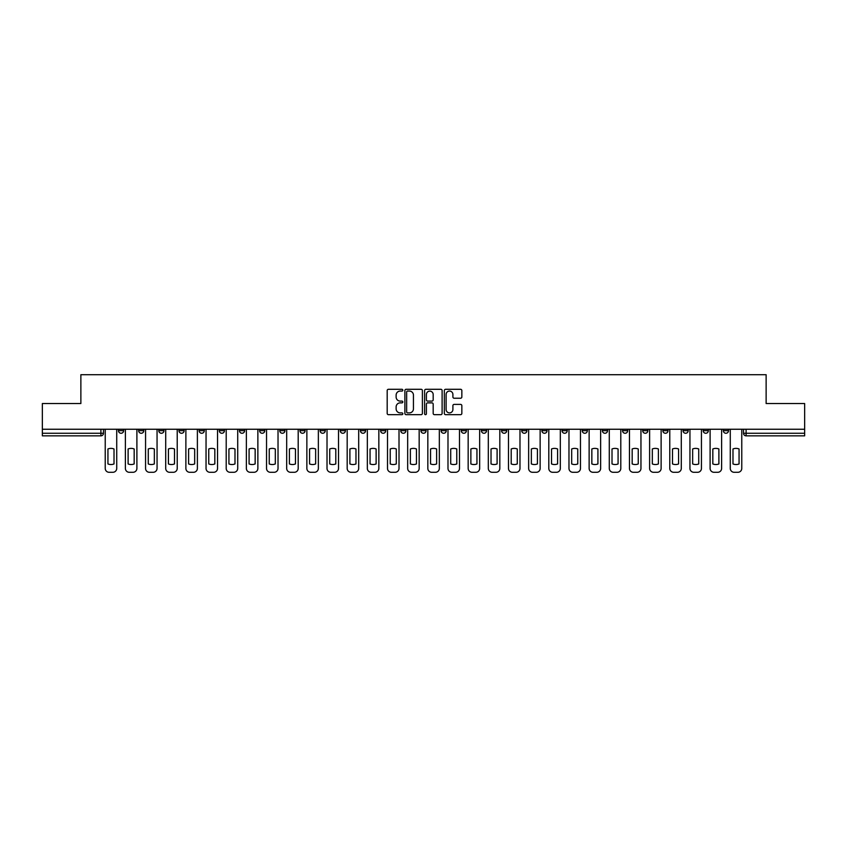 <?xml version="1.0" encoding="UTF-8"?>
<svg xmlns="http://www.w3.org/2000/svg" width="847" height="847" viewBox="0 0 847 847"><rect width="100%" height="100%" fill="white"/><g stroke="black" fill="none" stroke-linecap="round" stroke-linejoin="round"><path stroke-width="1.27" d="M402.823 390.181A0.889 0.889 0 0 0 401.933 389.292L388.455 389.292A1.27 1.27 0 0 0 387.185 390.562L387.185 413.4A1.27 1.27 0 0 0 388.455 414.67L401.933 414.67A0.889 0.889 0 0 0 402.823 413.781A0.889 0.889 0 0 0 401.933 412.891L400.186 412.891A4.055 4.055 0 0 1 396.131 408.836L396.131 406.931A4.055 4.055 0 0 1 400.186 402.865L401.933 402.865A0.889 0.889 0 0 0 402.823 401.976A0.889 0.889 0 0 0 401.933 401.097L400.186 401.097A4.055 4.055 0 0 1 396.131 397.031L396.131 395.126A4.055 4.055 0 0 1 400.186 391.07L401.933 391.07A0.889 0.889 0 0 0 402.823 390.181M662.862 429.249L662.862 430.678L668.039 430.678A2.583 2.583 0 0 1 665.446 433.262A2.583 2.583 0 0 1 662.862 430.678L662.862 429.249M642.704 429.249L642.704 430.678L647.87 430.678A2.583 2.583 0 0 1 645.287 433.262A2.583 2.583 0 0 1 642.704 430.678L642.704 429.249M521.731 429.249L521.731 430.678L526.898 430.678A2.583 2.583 0 0 1 524.314 433.262A2.583 2.583 0 0 1 521.731 430.678L521.731 429.249M501.562 429.249L501.562 430.678L506.739 430.678A2.583 2.583 0 0 1 504.145 433.262A2.583 2.583 0 0 1 501.562 430.678L501.562 429.249M481.403 429.249L481.403 430.678L486.57 430.678A2.583 2.583 0 0 1 483.986 433.262A2.583 2.583 0 0 1 481.403 430.678L481.403 429.249M441.075 429.249L441.075 430.678L446.253 430.678A2.583 2.583 0 0 1 443.659 433.262A2.583 2.583 0 0 1 441.075 430.678L441.075 429.249M400.747 430.678L400.747 429.249L400.747 430.678A2.583 2.583 0 0 0 403.341 433.262A2.583 2.583 0 0 1 400.747 430.678L405.925 430.678A2.583 2.583 0 0 1 403.341 433.262A2.583 2.583 0 0 0 405.925 430.678L405.925 429.249L405.925 430.678M380.589 430.678L380.589 429.249L380.589 430.678A2.583 2.583 0 0 0 383.172 433.262A2.583 2.583 0 0 1 380.589 430.678L385.756 430.678A2.583 2.583 0 0 1 383.172 433.262M360.43 430.678L360.43 429.249L360.43 430.678A2.583 2.583 0 0 0 363.014 433.262A2.583 2.583 0 0 1 360.43 430.678L365.597 430.678A2.583 2.583 0 0 1 363.014 433.262A2.583 2.583 0 0 0 365.597 430.678L365.597 429.249L365.597 430.678M340.261 429.249L340.261 430.678L345.438 430.678A2.583 2.583 0 0 1 342.855 433.262A2.583 2.583 0 0 1 340.261 430.678L340.261 429.249M320.102 429.249L320.102 430.678L325.269 430.678A2.583 2.583 0 0 1 322.686 433.262A2.583 2.583 0 0 1 320.102 430.678L320.102 429.249M299.944 429.249L299.944 430.678L305.111 430.678A2.583 2.583 0 0 1 302.527 433.262A2.583 2.583 0 0 1 299.944 430.678L299.944 429.249M279.775 430.678L279.775 429.249L279.775 430.678A2.583 2.583 0 0 0 282.358 433.262A2.583 2.583 0 0 1 279.775 430.678L284.952 430.678A2.583 2.583 0 0 1 282.358 433.262M239.447 430.678L239.447 429.249L239.447 430.678A2.583 2.583 0 0 0 242.041 433.262A2.583 2.583 0 0 1 239.447 430.678L244.624 430.678A2.583 2.583 0 0 1 242.041 433.262A2.583 2.583 0 0 0 244.624 430.678L244.624 429.249L244.624 430.678M219.288 430.678L219.288 429.249L219.288 430.678A2.583 2.583 0 0 0 221.872 433.262A2.583 2.583 0 0 1 219.288 430.678L224.455 430.678A2.583 2.583 0 0 1 221.872 433.262A2.583 2.583 0 0 0 224.455 430.678L224.455 429.249L224.455 430.678M199.13 430.678L199.13 429.249L199.13 430.678A2.583 2.583 0 0 0 201.713 433.262A2.583 2.583 0 0 1 199.13 430.678L204.296 430.678A2.583 2.583 0 0 1 201.713 433.262A2.583 2.583 0 0 0 204.296 430.678L204.296 429.249L204.296 430.678M178.961 430.678L178.961 429.249L178.961 430.678A2.583 2.583 0 0 0 181.554 433.262A2.583 2.583 0 0 1 178.961 430.678L184.138 430.678A2.583 2.583 0 0 1 181.554 433.262M158.802 430.678L158.802 429.249L158.802 430.678A2.583 2.583 0 0 0 161.385 433.262A2.583 2.583 0 0 1 158.802 430.678L163.969 430.678A2.583 2.583 0 0 1 161.385 433.262A2.583 2.583 0 0 0 163.969 430.678L163.969 429.249L163.969 430.678M138.643 430.678L138.643 429.249L138.643 430.678A2.583 2.583 0 0 0 141.227 433.262A2.583 2.583 0 0 1 138.643 430.678L143.81 430.678A2.583 2.583 0 0 1 141.227 433.262A2.583 2.583 0 0 0 143.81 430.678L143.81 429.249L143.81 430.678M460.577 398.238A1.27 1.27 0 0 0 461.848 396.968L461.848 390.562A1.27 1.27 0 0 0 460.577 389.292L445.607 389.292A1.27 1.27 0 0 0 444.336 390.562L444.336 413.4A1.27 1.27 0 0 0 445.607 414.67L460.577 414.67A1.27 1.27 0 0 0 461.848 413.4L461.848 405.66A1.27 1.27 0 0 0 460.577 404.39L454.172 404.39A1.27 1.27 0 0 0 452.901 405.66L452.901 409.493A3.399 3.399 0 0 1 449.503 412.891A3.399 3.399 0 0 1 446.115 409.493L446.115 394.458A3.399 3.399 0 0 1 449.503 391.07A3.399 3.399 0 0 1 452.901 394.458L452.901 396.968A1.27 1.27 0 0 0 454.172 398.238L460.577 398.238M42.35 429.249L42.35 403.532L80.867 403.532L80.867 374.713L766.133 374.713L766.133 403.532L804.65 403.532L804.65 429.249L42.35 429.249L42.35 433.262L103.482 433.262L103.482 429.249L103.482 433.262A2.583 2.583 0 0 1 100.899 435.845L42.35 435.845L42.35 433.262M422.388 390.562A1.27 1.27 0 0 0 421.118 389.292L406.147 389.292A1.27 1.27 0 0 0 404.887 390.562L404.887 413.4A1.27 1.27 0 0 0 406.147 414.67L421.118 414.67A1.27 1.27 0 0 0 422.388 413.4L422.388 390.562M425.882 389.292L440.853 389.292A1.27 1.27 0 0 1 442.113 390.562L442.113 413.4A1.27 1.27 0 0 1 440.853 414.67L434.437 414.67A1.27 1.27 0 0 1 433.177 413.4L433.177 404.135A1.27 1.27 0 0 0 431.906 402.865L427.65 402.865A1.27 1.27 0 0 0 426.39 404.135L426.39 413.781A0.889 0.889 0 0 1 425.501 414.67A0.889 0.889 0 0 1 424.612 413.781L424.612 390.562A1.27 1.27 0 0 1 425.882 389.292M743.518 429.249L743.518 433.262L804.65 433.262L804.65 435.845L746.101 435.845A2.583 2.583 0 0 1 743.518 433.262A2.583 2.583 0 0 0 746.101 435.845L746.101 429.249M804.65 429.249L804.65 433.262M728.526 429.249L728.526 430.678A2.583 2.583 0 0 1 725.943 433.262A2.583 2.583 0 0 1 723.349 430.678A2.583 2.583 0 0 0 725.943 433.262M723.349 429.249L723.349 430.678L728.526 430.678M708.357 429.249L708.357 430.678A2.583 2.583 0 0 1 705.773 433.262A2.583 2.583 0 0 1 703.19 430.678L708.357 430.678M703.19 429.249L703.19 430.678M688.198 429.249L688.198 430.678A2.583 2.583 0 0 1 685.615 433.262A2.583 2.583 0 0 1 683.031 430.678L688.198 430.678M683.031 429.249L683.031 430.678M668.039 429.249L668.039 430.678M647.87 429.249L647.87 430.678L647.87 429.249M627.712 429.249L627.712 430.678A2.583 2.583 0 0 1 625.128 433.262A2.583 2.583 0 0 1 622.545 430.678L627.712 430.678M622.545 429.249L622.545 430.678M607.553 429.249L607.553 430.678A2.583 2.583 0 0 1 604.959 433.262A2.583 2.583 0 0 1 602.376 430.678L607.553 430.678M602.376 429.249L602.376 430.678M587.384 429.249L587.384 430.678A2.583 2.583 0 0 1 584.801 433.262A2.583 2.583 0 0 1 582.217 430.678L587.384 430.678M582.217 429.249L582.217 430.678M567.225 429.249L567.225 430.678A2.583 2.583 0 0 1 564.642 433.262A2.583 2.583 0 0 1 562.048 430.678L567.225 430.678M562.048 429.249L562.048 430.678M547.056 429.249L547.056 430.678A2.583 2.583 0 0 1 544.473 433.262A2.583 2.583 0 0 1 541.889 430.678L547.056 430.678M541.889 429.249L541.889 430.678M526.898 429.249L526.898 430.678A2.583 2.583 0 0 1 524.314 433.262M506.739 429.249L506.739 430.678M486.57 430.678L486.57 429.249L486.57 430.678A2.583 2.583 0 0 1 483.986 433.262M466.411 429.249L466.411 430.678A2.583 2.583 0 0 1 463.828 433.262A2.583 2.583 0 0 1 461.244 430.678A2.583 2.583 0 0 0 463.828 433.262A2.583 2.583 0 0 0 466.411 430.678L461.244 430.678L461.244 429.249M446.253 430.678L446.253 429.249L446.253 430.678A2.583 2.583 0 0 1 443.659 433.262M426.083 429.249L426.083 430.678A2.583 2.583 0 0 1 423.5 433.262A2.583 2.583 0 0 1 420.917 430.678A2.583 2.583 0 0 0 423.5 433.262M420.917 429.249L420.917 430.678L426.083 430.678M385.756 429.249L385.756 430.678L385.756 429.249M345.438 430.678L345.438 429.249L345.438 430.678A2.583 2.583 0 0 1 342.855 433.262M325.269 430.678L325.269 429.249L325.269 430.678A2.583 2.583 0 0 1 322.686 433.262M305.111 430.678L305.111 429.249L305.111 430.678A2.583 2.583 0 0 1 302.527 433.262M284.952 429.249L284.952 430.678L284.952 429.249M264.783 430.678L264.783 429.249L264.783 430.678A2.583 2.583 0 0 1 262.199 433.262A2.583 2.583 0 0 1 259.616 430.678L264.783 430.678A2.583 2.583 0 0 1 262.199 433.262M259.616 429.249L259.616 430.678M184.138 429.249L184.138 430.678L184.138 429.249M123.651 429.249L123.651 430.678A2.583 2.583 0 0 1 121.057 433.262A2.583 2.583 0 0 1 118.474 430.678A2.583 2.583 0 0 0 121.057 433.262A2.583 2.583 0 0 0 123.651 430.678L123.651 429.249M118.474 429.249L118.474 430.678L123.651 430.678M100.899 429.249L100.899 435.845A2.583 2.583 0 0 0 103.482 433.262M407.545 391.07A0.889 0.889 0 0 0 406.655 391.96L406.655 412.002A0.889 0.889 0 0 0 407.545 412.891L409.387 412.891A4.055 4.055 0 0 0 413.442 408.836L413.442 395.126A4.055 4.055 0 0 0 409.387 391.07L407.545 391.07M433.177 394.522A3.399 3.399 0 0 0 429.778 391.134A3.399 3.399 0 0 0 426.39 394.522L426.39 399.826A1.27 1.27 0 0 0 427.65 401.097L431.906 401.097A1.27 1.27 0 0 0 433.177 399.826L433.177 394.522M107.94 448.974L107.94 463.944A8.078 8.078 139.8 0 0 114.017 463.944L114.017 448.974A8.078 8.078 139.8 0 0 107.94 448.974M105.229 429.249L105.229 468.412A3.875 3.875 139.8 0 0 109.104 472.287L112.852 472.287A3.875 3.875 139.8 0 0 116.727 468.412L116.727 429.249M128.109 448.974L128.109 463.944A8.078 8.078 139.8 0 0 134.175 463.944L134.175 448.974A8.078 8.078 139.8 0 0 128.109 448.974M125.388 429.249L125.388 468.412A3.875 3.875 139.8 0 0 129.273 472.287L133.021 472.287A3.875 3.875 139.8 0 0 136.896 468.412L136.896 429.249M148.267 448.974L148.267 463.944A8.078 8.078 139.8 0 0 154.345 463.944L154.345 448.974A8.078 8.078 139.8 0 0 148.267 448.974M145.557 429.249L145.557 468.412A3.875 3.875 139.8 0 0 149.432 472.287L153.18 472.287A3.875 3.875 139.8 0 0 157.055 468.412L157.055 429.249M168.426 448.974L168.426 463.944A8.078 8.078 139.8 0 0 174.503 463.944L174.503 448.974A8.078 8.078 139.8 0 0 168.426 448.974M165.716 429.249L165.716 468.412A3.875 3.875 139.8 0 0 169.591 472.287L173.339 472.287A3.875 3.875 139.8 0 0 177.224 468.412L177.224 429.249M188.595 448.974L188.595 463.944A8.078 8.078 139.8 0 0 194.672 463.944L194.672 448.974A8.078 8.078 139.8 0 0 188.595 448.974M185.874 429.249L185.874 468.412A3.875 3.875 139.8 0 0 189.76 472.287L193.508 472.287A3.875 3.875 139.8 0 0 197.383 468.412L197.383 429.249M208.754 448.974L208.754 463.944A8.078 8.078 139.8 0 0 214.831 463.944L214.831 448.974A8.078 8.078 139.8 0 0 208.754 448.974M206.043 429.249L206.043 468.412A3.875 3.875 139.8 0 0 209.918 472.287L213.666 472.287A3.875 3.875 139.8 0 0 217.541 468.412L217.541 429.249M228.923 448.974L228.923 463.944A8.078 8.078 139.8 0 0 234.99 463.944L234.99 448.974A8.078 8.078 139.8 0 0 228.923 448.974M226.202 429.249L226.202 468.412A3.875 3.875 139.8 0 0 230.077 472.287L233.825 472.287A3.875 3.875 139.8 0 0 237.711 468.412L237.711 429.249M249.082 448.974L249.082 463.944A8.078 8.078 139.8 0 0 255.159 463.944L255.159 448.974A8.078 8.078 139.8 0 0 249.082 448.974M246.371 429.249L246.371 468.412A3.875 3.875 139.8 0 0 250.246 472.287L253.994 472.287A3.875 3.875 139.8 0 0 257.869 468.412L257.869 429.249M269.24 448.974L269.24 463.944A8.078 8.078 139.8 0 0 275.317 463.944L275.317 448.974A8.078 8.078 139.8 0 0 269.24 448.974M266.53 429.249L266.53 468.412A3.875 3.875 139.8 0 0 270.405 472.287L274.153 472.287A3.875 3.875 139.8 0 0 278.028 468.412L278.028 429.249M289.409 448.974L289.409 463.944A8.078 8.078 139.8 0 0 295.476 463.944L295.476 448.974A8.078 8.078 139.8 0 0 289.409 448.974M286.688 429.249L286.688 468.412A3.875 3.875 139.8 0 0 290.574 472.287L294.322 472.287A3.875 3.875 139.8 0 0 298.197 468.412L298.197 429.249M309.568 448.974L309.568 463.944A8.078 8.078 139.8 0 0 315.645 463.944L315.645 448.974A8.078 8.078 139.8 0 0 309.568 448.974M306.858 429.249L306.858 468.412A3.875 3.875 139.8 0 0 310.733 472.287L314.481 472.287A3.875 3.875 139.8 0 0 318.356 468.412L318.356 429.249M329.727 448.974L329.727 463.944A8.078 8.078 139.8 0 0 335.804 463.944L335.804 448.974A8.078 8.078 139.8 0 0 329.727 448.974M327.016 429.249L327.016 468.412A3.875 3.875 139.8 0 0 330.891 472.287L334.639 472.287A3.875 3.875 139.8 0 0 338.525 468.412L338.525 429.249M349.896 448.974L349.896 463.944A8.078 8.078 139.8 0 0 355.973 463.944L355.973 448.974A8.078 8.078 139.8 0 0 349.896 448.974M347.175 429.249L347.175 468.412A3.875 3.875 139.8 0 0 351.06 472.287L354.808 472.287A3.875 3.875 139.8 0 0 358.683 468.412L358.683 429.249M370.054 448.974L370.054 463.944A8.078 8.078 139.8 0 0 376.132 463.944L376.132 448.974A8.078 8.078 139.8 0 0 370.054 448.974M367.344 429.249L367.344 468.412A3.875 3.875 139.8 0 0 371.219 472.287L374.967 472.287A3.875 3.875 139.8 0 0 378.842 468.412L378.842 429.249M390.223 448.974L390.223 463.944A8.078 8.078 139.8 0 0 396.29 463.944L396.29 448.974A8.078 8.078 139.8 0 0 390.223 448.974M387.503 429.249L387.503 468.412A3.875 3.875 139.8 0 0 391.378 472.287L395.126 472.287A3.875 3.875 139.8 0 0 399.011 468.412L399.011 429.249M410.382 448.974L410.382 463.944A8.078 8.078 139.8 0 0 416.459 463.944L416.459 448.974A8.078 8.078 139.8 0 0 410.382 448.974M407.672 429.249L407.672 468.412A3.875 3.875 139.8 0 0 411.547 472.287L415.295 472.287A3.875 3.875 139.8 0 0 419.17 468.412L419.17 429.249M430.541 448.974L430.541 463.944A8.078 8.078 139.8 0 0 436.618 463.944L436.618 448.974A8.078 8.078 139.8 0 0 430.541 448.974M427.83 429.249L427.83 468.412A3.875 3.875 139.8 0 0 431.705 472.287L435.453 472.287A3.875 3.875 139.8 0 0 439.328 468.412L439.328 429.249M450.71 448.974L450.71 463.944A8.078 8.078 139.8 0 0 456.777 463.944L456.777 448.974A8.078 8.078 139.8 0 0 450.71 448.974M447.989 429.249L447.989 468.412A3.875 3.875 139.8 0 0 451.875 472.287L455.622 472.287A3.875 3.875 139.8 0 0 459.498 468.412L459.498 429.249M470.868 448.974L470.868 463.944A8.078 8.078 139.8 0 0 476.946 463.944L476.946 448.974A8.078 8.078 139.8 0 0 470.868 448.974M468.158 429.249L468.158 468.412A3.875 3.875 139.8 0 0 472.033 472.287L475.781 472.287A3.875 3.875 139.8 0 0 479.656 468.412L479.656 429.249M491.027 448.974L491.027 463.944A8.078 8.078 139.8 0 0 497.104 463.944L497.104 448.974A8.078 8.078 139.8 0 0 491.027 448.974M488.317 429.249L488.317 468.412A3.875 3.875 139.8 0 0 492.192 472.287L495.94 472.287A3.875 3.875 139.8 0 0 499.825 468.412L499.825 429.249M511.196 448.974L511.196 463.944A8.078 8.078 139.8 0 0 517.273 463.944L517.273 448.974A8.078 8.078 139.8 0 0 511.196 448.974M508.475 429.249L508.475 468.412A3.875 3.875 139.8 0 0 512.361 472.287L516.109 472.287A3.875 3.875 139.8 0 0 519.984 468.412L519.984 429.249M531.355 448.974L531.355 463.944A8.078 8.078 139.8 0 0 537.432 463.944L537.432 448.974A8.078 8.078 139.8 0 0 531.355 448.974M528.644 429.249L528.644 468.412A3.875 3.875 139.8 0 0 532.519 472.287L536.267 472.287A3.875 3.875 139.8 0 0 540.142 468.412L540.142 429.249M551.524 448.974L551.524 463.944A8.078 8.078 139.8 0 0 557.591 463.944L557.591 448.974A8.078 8.078 139.8 0 0 551.524 448.974M548.803 429.249L548.803 468.412A3.875 3.875 139.8 0 0 552.678 472.287L556.426 472.287A3.875 3.875 139.8 0 0 560.312 468.412L560.312 429.249M571.683 448.974L571.683 463.944A8.078 8.078 139.8 0 0 577.76 463.944L577.76 448.974A8.078 8.078 139.8 0 0 571.683 448.974M568.972 429.249L568.972 468.412A3.875 3.875 139.8 0 0 572.847 472.287L576.595 472.287A3.875 3.875 139.8 0 0 580.47 468.412L580.47 429.249M591.841 448.974L591.841 463.944A8.078 8.078 139.8 0 0 597.918 463.944L597.918 448.974A8.078 8.078 139.8 0 0 591.841 448.974M589.131 429.249L589.131 468.412A3.875 3.875 139.8 0 0 593.006 472.287L596.754 472.287A3.875 3.875 139.8 0 0 600.629 468.412L600.629 429.249M612.01 448.974L612.01 463.944A8.078 8.078 139.8 0 0 618.077 463.944L618.077 448.974A8.078 8.078 139.8 0 0 612.01 448.974M609.289 429.249L609.289 468.412A3.875 3.875 139.8 0 0 613.175 472.287L616.923 472.287A3.875 3.875 139.8 0 0 620.798 468.412L620.798 429.249M632.169 448.974L632.169 463.944A8.078 8.078 139.8 0 0 638.246 463.944L638.246 448.974A8.078 8.078 139.8 0 0 632.169 448.974M629.459 429.249L629.459 468.412A3.875 3.875 139.8 0 0 633.334 472.287L637.082 472.287A3.875 3.875 139.8 0 0 640.957 468.412L640.957 429.249M652.328 448.974L652.328 463.944A8.078 8.078 139.8 0 0 658.405 463.944L658.405 448.974A8.078 8.078 139.8 0 0 652.328 448.974M649.617 429.249L649.617 468.412A3.875 3.875 139.8 0 0 653.492 472.287L657.24 472.287A3.875 3.875 139.8 0 0 661.126 468.412L661.126 429.249M672.497 448.974L672.497 463.944A8.078 8.078 139.8 0 0 678.574 463.944L678.574 448.974A8.078 8.078 139.8 0 0 672.497 448.974M669.776 429.249L669.776 468.412A3.875 3.875 139.8 0 0 673.661 472.287L677.409 472.287A3.875 3.875 139.8 0 0 681.284 468.412L681.284 429.249M692.655 448.974L692.655 463.944A8.078 8.078 139.8 0 0 698.733 463.944L698.733 448.974A8.078 8.078 139.8 0 0 692.655 448.974M689.945 429.249L689.945 468.412A3.875 3.875 139.8 0 0 693.82 472.287L697.568 472.287A3.875 3.875 139.8 0 0 701.443 468.412L701.443 429.249M712.825 448.974L712.825 463.944A8.078 8.078 139.8 0 0 718.891 463.944L718.891 448.974A8.078 8.078 139.8 0 0 712.825 448.974M710.104 429.249L710.104 468.412A3.875 3.875 139.8 0 0 713.979 472.287L717.727 472.287A3.875 3.875 139.8 0 0 721.612 468.412L721.612 429.249M732.983 448.974L732.983 463.944A8.078 8.078 139.8 0 0 739.06 463.944L739.06 448.974A8.078 8.078 139.8 0 0 732.983 448.974M730.273 429.249L730.273 468.412A3.875 3.875 139.8 0 0 734.148 472.287L737.896 472.287A3.875 3.875 139.8 0 0 741.771 468.412L741.771 429.249"/></g></svg>
